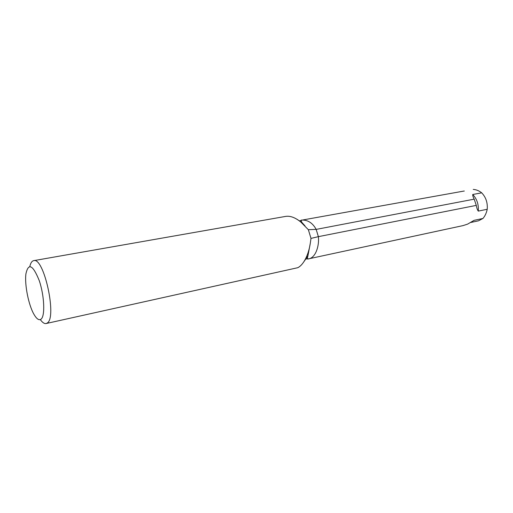 <?xml version="1.0" encoding="UTF-8"?>
<svg xmlns="http://www.w3.org/2000/svg" width="513" height="513" viewBox="0 0 513 513"><rect width="100%" height="100%" fill="white"/><g stroke="black" fill="none" stroke-linecap="round" stroke-linejoin="round"><path stroke-width="0.77" d="M463.027 225.605L467.625 224.117L474.057 220.346L482.964 218.455L478.514 220.814L470.588 222.507M463.649 191.112L302.959 219.942M303.542 262.214L307.896 255.974C307.152 258.347 307.441 259.315 308.755 258.873C316.046 257.449 319.375 245.201 318.374 236.653L476.288 205.386L474.204 199.153C473.114 197.139 472.62 195.588 472.73 194.498L481.694 192.83C485.901 197.229 487.741 202.712 487.222 209.272C486.465 212.946 485.048 216.005 482.964 218.455M308.659 258.828L305.504 258.885M487.222 209.272L478.283 211.099C477.366 209.817 476.705 207.912 476.288 205.386M299.554 221L302.067 220.103M316.181 229.394L474.204 199.153M473.243 189.419C476.186 189.592 479.007 190.727 481.694 192.83M29.805 266.504C30.626 262.977 31.915 261.027 33.672 260.655C43.913 256.68 57.257 317.759 47.234 323.01L46.132 323.53C44.368 323.857 42.432 322.549 40.328 319.599M40.995 319.221C45.266 316.258 44.419 295.744 39.225 280.553C32.877 264.855 28.446 262.592 25.932 273.762C24.464 284.459 28.542 305.043 33.98 314.366C36.641 318.971 38.982 320.587 40.995 319.221M46.132 323.53L297.803 267.696C300.785 266.176 303.452 263.041 305.799 258.296C307.947 253.845 309.442 248.837 310.294 243.277L310.993 238.404L308.364 229.702L300.836 222.065C295.366 217.621 290.371 215.723 285.844 216.377M310.993 238.404L318.374 236.653L316.162 229.362C312.686 223.046 307.96 219.942 301.99 220.058L299.489 220.949M305.479 258.924L308.371 258.95M316.162 229.362L308.364 229.702M474.057 220.346L470.793 222.379M463.694 191.105L464.303 191.041M472.73 194.498C476.936 198.948 478.783 204.482 478.283 211.099M305.799 258.296L307.896 255.974L310.294 243.277M305.03 225.912L302.08 222.636L296.931 219.237M472.133 221.488L471.171 222.135M309.737 258.597L463.277 225.553M285.844 216.371L33.672 260.655M300.849 222.046L302.08 222.636C300.887 220.763 300.855 219.904 301.99 220.058"/></g></svg>

